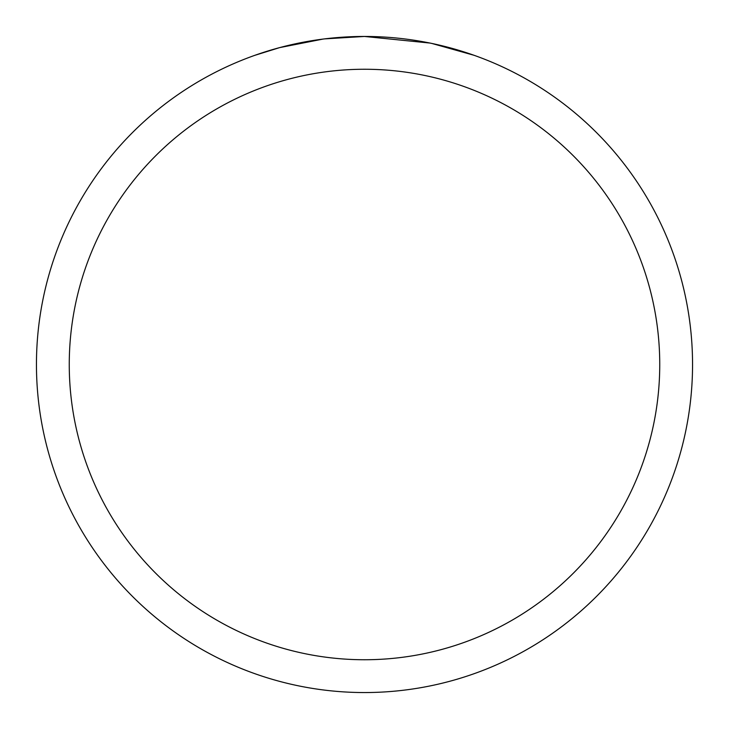 <?xml version="1.0" encoding="UTF-8"?>
<svg xmlns="http://www.w3.org/2000/svg" width="729" height="729" viewBox="0 0 729 729"><rect width="100%" height="100%" fill="white"/><g stroke="black" fill="none" stroke-linecap="round" stroke-linejoin="round"><path stroke-width="1.09" d="M371.817 36.532L376.984 36.687M409.962 39.621L411.502 39.84M430.064 43.066L364.5 36.459A328.05 328.05 0 0 1 692.55 364.5A328.05 328.05 0 0 1 364.5 692.55A328.05 328.05 0 0 1 36.45 364.5A328.05 328.05 0 0 1 364.5 36.45L324.615 38.883M431.796 43.43L474.169 55.322M364.5 69.255A295.245 295.245 0 0 1 659.745 364.5A295.245 295.245 0 0 1 364.5 659.745A295.245 295.245 0 0 1 69.255 364.5A295.245 295.245 0 0 1 364.5 69.255M322.883 39.102L279.608 47.622L254.868 55.322M337.445 37.571L343.332 37.133M287.126 45.708L305.743 41.753M308.932 41.189L318.382 39.712M328.25 38.464L334.666 37.808M335.878 37.698L338.165 37.507M341.719 37.243L347.97 36.869M357.028 36.532L364.5 36.45"/></g></svg>
